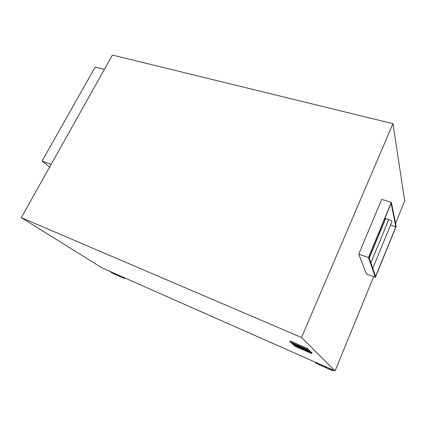 <?xml version="1.0" encoding="UTF-8"?>
<svg xmlns="http://www.w3.org/2000/svg" width="426" height="426" viewBox="0 0 426 426"><rect width="100%" height="100%" fill="white"/><g stroke="black" fill="none" stroke-linecap="round" stroke-linejoin="round"><path stroke-width="0.64" d="M369.257 258.172L385.626 218.65L388.73 219.63C390.53 220.253 391.611 220.934 391.973 221.664L391.803 222.074M307.237 349.331L307.583 348.516L308.259 349.166L307.913 349.975L290.58 342.435L289.834 341.764L307.237 349.331L307.913 349.975M289.834 341.764L290.181 340.96L307.583 348.516M309.159 351.157L309.494 350.353L310.155 350.987L309.814 351.785L292.689 344.32L291.959 343.665L309.159 351.157L309.814 351.785M308.025 349.714L309.494 350.353M292.188 343.132L291.959 343.665M311.039 352.952L311.369 352.158L312.008 352.771L311.678 353.559L294.755 346.168L294.047 345.534L311.039 352.952L311.678 353.559M309.926 351.525L311.369 352.158M294.27 345.007L294.047 345.534M301.528 337.498L392.953 123.668L112.395 55.071L21.3 217.638L301.528 337.498L335.092 370.929L373.677 276.692M358.745 254.157L366.488 274.099L375.391 277.31L368.453 257.528L391.345 202.318L381.691 199.405L358.745 254.157L368.453 257.528M391.345 202.318L396.18 226.451L375.391 277.31M375.604 276.389L368.857 257.032L391.105 203.367L395.85 226.856L375.604 276.389M385.184 217.659L385.626 218.65M390.557 225.173L395.85 226.856M104.359 69.406L95.184 67.026L42.073 161.055L51.152 164.361M42.073 161.055L49.64 167.061M109.152 271.032L113.012 273.449L124.573 278.567L120.803 276.181M120.404 276.005L123.95 278.247L113.172 273.476L109.541 271.202M113.172 273.476L113.449 272.933M124.871 277.981L124.573 278.567M330.4 368.852L331.907 370.322L316.747 363.607L315.059 362.073M314.505 361.828L316.305 363.463L332.562 370.663L330.965 369.102M316.747 363.607L317.024 362.941M332.86 369.944L332.562 370.663M21.3 217.638L101.99 267.863L335.092 370.929M392.953 123.668L404.7 200.939L395.546 223.293M388.73 219.63L370.886 262.853M391.973 221.664L372.793 268.316"/></g></svg>
